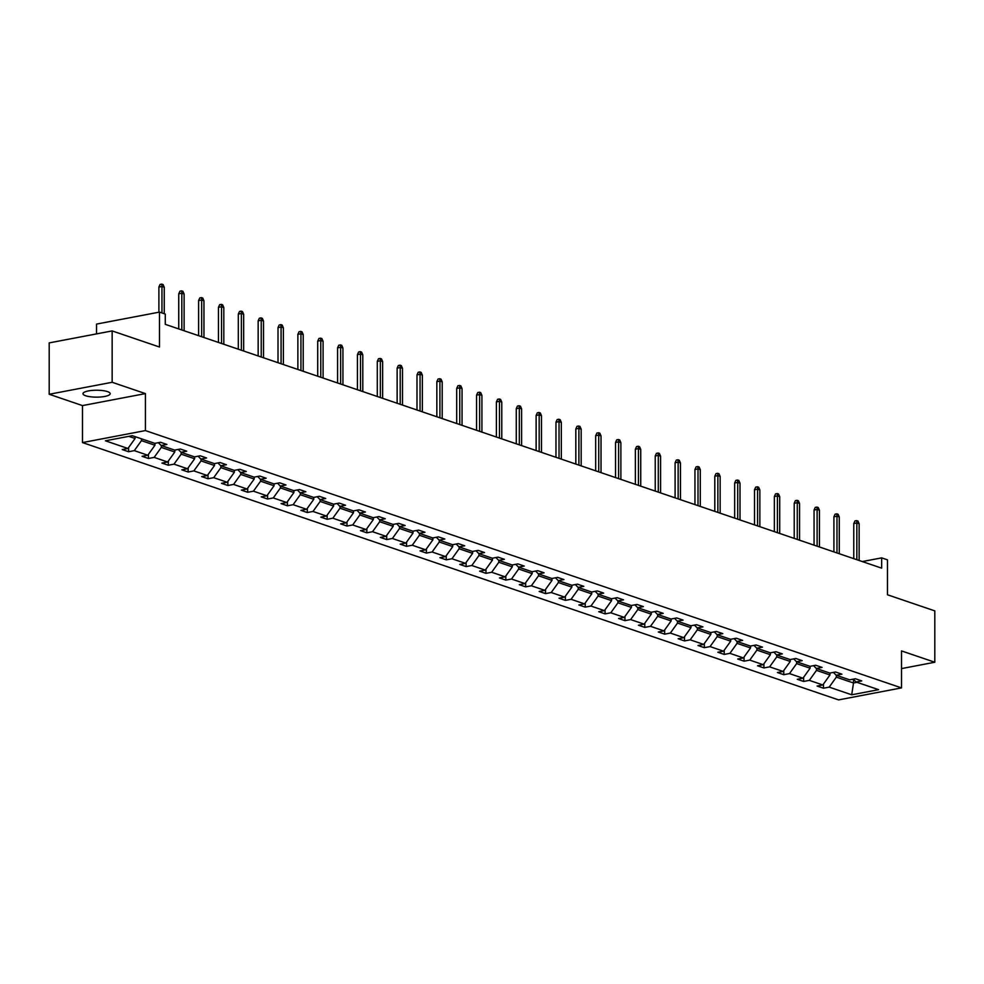 <?xml version="1.0" encoding="UTF-8"?>
<svg xmlns="http://www.w3.org/2000/svg" width="984" height="984" viewBox="0 0 984 984"><rect width="100%" height="100%" fill="white"/><g stroke="black" fill="none" stroke-linecap="round" stroke-linejoin="round"><path stroke-width="1.48" d="M107.465 391.607A13.591 3.456 180 0 0 92.287 390.402A13.591 3.456 180 0 0 82.988 393.686A13.591 3.456 180 0 0 85.694 395.765A13.591 3.456 180 0 0 100.872 396.97A13.591 3.456 180 0 0 110.183 393.686A13.591 3.456 180 0 0 107.465 391.607M49.2 394.264L82.484 405.592L145.423 393.6L112.151 382.284L49.2 394.264L49.2 342.899L112.151 330.919L159.494 347.02L159.494 312.1L96.543 324.08L96.543 333.883M112.151 382.284L112.151 330.919M901.516 668.591L934.8 662.244L934.8 610.88L887.457 594.766L887.457 559.847L881.664 557.866L862.316 561.557M82.484 442.579L838.577 699.895L901.516 687.902L145.423 430.586L82.484 442.579L82.484 405.592M836.326 675.295L836.326 677.14L853.509 682.982L851.714 694.79L829.18 687.127L823.485 688.21L823.485 684.028M853.509 679.403L853.509 682.982L856.978 682.318M836.326 677.14L829.18 687.127M816.474 668.53L816.474 670.375L829.967 674.962L822.821 684.962L817.114 686.045L823.485 688.21M822.821 684.962L809.328 680.362L803.633 681.457L803.633 677.275M796.622 661.777L796.622 663.622L810.115 668.21L802.969 678.197L797.261 679.292L803.633 681.457M802.969 678.197L789.476 673.609L783.781 674.692L783.781 670.522M776.77 655.024L776.77 656.869L790.25 661.457L783.116 671.445L777.409 672.527L783.781 674.692M783.116 671.445L769.623 666.857L763.916 667.939L763.916 663.757M756.917 648.259L756.917 650.104L770.398 654.704L763.252 664.692L757.557 665.774L763.916 667.939M763.252 664.692L749.771 660.092L744.064 661.186L744.064 657.005M737.053 641.506L737.053 643.351L750.546 647.939L743.4 657.927L737.705 659.022L744.064 661.186M743.4 657.927L729.919 653.339L724.212 654.421L724.212 650.252M717.201 634.754L717.201 636.599L730.694 641.187L723.548 651.174L717.853 652.257L724.212 654.421M723.548 651.174L710.054 646.586L704.359 647.669L704.359 643.487M697.349 627.989L697.349 629.834L710.842 634.434L703.695 644.422L698 645.504L704.359 647.669M703.695 644.422L690.202 639.821L684.507 640.916L684.507 636.734M677.496 621.236L677.496 623.081L690.989 627.669L683.843 637.657L678.148 638.751L684.507 640.916M683.843 637.657L670.35 633.069L664.655 634.151L664.655 629.981M657.644 614.483L657.644 616.328L671.137 620.916L663.991 630.904L658.284 631.986L664.655 634.151M663.991 630.904L650.498 626.316L644.803 627.398L644.803 623.216M637.792 607.718L637.792 609.563L651.285 614.164L644.139 624.151L638.431 625.234L644.803 627.398M644.139 624.151L630.646 619.563L624.951 620.646L624.951 616.464M617.94 600.966L617.94 602.811L631.421 607.399L624.287 617.386L618.579 618.481L624.951 620.646M624.287 617.386L610.793 612.798L605.086 613.881L605.086 609.711M598.087 594.213L598.087 596.058L611.568 600.646L604.422 610.634L598.727 611.716L605.086 613.881M604.422 610.634L590.941 606.046L585.234 607.128L585.234 602.946M578.223 587.448L578.223 589.293L591.716 593.893L584.57 603.881L578.875 604.963L585.234 607.128M584.57 603.881L571.089 599.293L565.382 600.375L565.382 596.193M558.371 580.695L558.371 582.54L571.864 587.128L564.718 597.116L559.023 598.211L565.382 600.375M564.718 597.116L551.224 592.528L545.53 593.61L545.53 589.441M538.519 573.943L538.519 575.788L552.012 580.375L544.865 590.363L539.171 591.446L545.53 593.61M544.865 590.363L531.372 585.775L525.677 586.858L525.677 582.676M518.666 567.178L518.666 569.023L532.159 573.623L525.013 583.61L519.318 584.693L525.677 586.858M525.013 583.61L511.52 579.023L505.825 580.105L505.825 575.923M498.814 560.425L498.814 562.27L512.307 566.858L505.161 576.845L499.466 577.94L505.825 580.105M505.161 576.845L491.668 572.257L485.973 573.34L485.973 569.17M478.962 553.672L478.962 555.517L492.455 560.105L485.309 570.093L479.602 571.175L485.973 573.34M485.309 570.093L471.816 565.505L466.121 566.587L466.121 562.405M459.11 546.907L459.11 548.752L472.603 553.352L465.457 563.34L459.749 564.422L466.121 566.587M465.457 563.34L451.963 558.752L446.256 559.834L446.256 555.653M439.258 540.154L439.258 542L452.738 546.587L445.592 556.587L439.897 557.67L446.256 559.834M445.592 556.587L432.111 551.987L426.404 553.082L426.404 548.9M419.405 533.402L419.405 535.247L432.886 539.835L425.74 549.822L420.045 550.905L426.404 553.082M425.74 549.822L412.259 545.234L406.552 546.317L406.552 542.135M399.541 526.637L399.541 528.482L413.034 533.082L405.888 543.07L400.193 544.152L406.552 546.317M405.888 543.07L392.395 538.482L386.7 539.564L386.7 535.382M379.689 519.884L379.689 521.729L393.182 526.317L386.036 536.317L380.341 537.399L386.7 539.564M386.036 536.317L372.542 531.717L366.847 532.811L366.847 528.629M359.837 513.131L359.837 514.976L373.33 519.564L366.183 529.552L360.488 530.634L366.847 532.811M366.183 529.552L352.69 524.964L346.995 526.046L346.995 521.864M339.984 506.366L339.984 508.211L353.477 512.812L346.331 522.799L340.636 523.882L346.995 526.046M346.331 522.799L332.838 518.211L327.143 519.294L327.143 515.112M320.132 499.614L320.132 501.459L333.625 506.047L326.479 516.047L320.772 517.129L327.143 519.294M326.479 516.047L312.986 511.446L307.291 512.541L307.291 508.359M300.28 492.861L300.28 494.706L313.773 499.294L306.627 509.281L300.92 510.364L307.291 512.541M306.627 509.281L293.134 504.694L287.439 505.776L287.439 501.594M280.428 486.096L280.428 487.941L293.909 492.541L286.774 502.529L281.067 503.611L287.439 505.776M286.774 502.529L273.281 497.941L267.574 499.023L267.574 494.841M260.575 479.343L260.575 481.188L274.056 485.776L266.91 495.776L261.215 496.858L267.574 499.023M266.91 495.776L253.429 491.176L247.722 492.271L247.722 488.089M240.711 472.591L240.711 474.436L254.204 479.023L247.058 489.011L241.363 490.106L247.722 492.271M247.058 489.011L233.577 484.423L227.87 485.506L227.87 481.324M220.859 465.826L220.859 467.671L234.352 472.271L227.206 482.258L221.511 483.341L227.87 485.506M227.206 482.258L213.713 477.671L208.018 478.753L208.018 474.571M201.007 459.073L201.007 460.918L214.5 465.506L207.353 475.506L201.658 476.588L208.018 478.753M207.353 475.506L193.86 470.906L188.165 472L188.165 467.818M181.154 452.32L181.154 454.165L194.648 458.753L187.501 468.741L181.806 469.835L188.165 472M187.501 468.741L174.008 464.153L168.313 465.235L168.313 461.053M161.302 445.555L161.302 447.412L174.795 452L167.649 461.988L161.942 463.07L168.313 465.235M167.649 461.988L154.156 457.4L148.461 458.483L148.461 454.3M141.45 438.803L141.45 440.647L154.943 445.235L147.797 455.235L142.09 456.318L148.461 458.483M147.797 455.235L134.304 450.635L128.609 451.73L128.609 447.548M128.818 436.355L135.079 438.483L127.945 448.47L122.237 449.565L128.609 451.73M127.945 448.47L105.411 440.807L132.286 435.691L154.82 443.353L160.515 442.271L166.886 444.436L161.179 445.518L174.672 450.106L180.367 449.024L186.739 451.189L181.031 452.283L194.525 456.871L200.219 455.789L206.591 457.954L200.884 459.036L214.377 463.624L220.084 462.541L226.443 464.706L220.748 465.789L234.229 470.377L239.936 469.294L246.295 471.459L240.6 472.541L254.081 477.142L259.788 476.047L266.147 478.224L260.452 479.306L273.946 483.894L279.64 482.812L286 484.977L280.305 486.059L293.798 490.647L299.493 489.565L305.852 491.729L300.157 492.812L313.65 497.412L319.345 496.317L325.716 498.494L320.009 499.577L333.502 504.165L339.197 503.082L345.568 505.247L339.861 506.329L353.354 510.917L359.049 509.835L365.421 512L359.713 513.082L373.207 517.682L378.914 516.588L385.273 518.752L379.578 519.847L393.059 524.435L398.766 523.353L405.125 525.518L399.43 526.6L412.911 531.188L418.618 530.105L424.977 532.27L419.282 533.353L432.776 537.953L438.47 536.858L444.829 539.023L439.135 540.118L452.628 544.706L458.323 543.623L464.682 545.788L458.987 546.87L472.48 551.458L478.175 550.376L484.534 552.541L478.839 553.623L492.332 558.223L498.027 557.129L504.398 559.293L498.691 560.388L512.184 564.976L517.879 563.894L524.251 566.058L518.543 567.141L532.037 571.729L537.744 570.646L544.103 572.811L538.408 573.893L551.889 578.494L557.596 577.399L563.955 579.564L558.26 580.658L571.741 585.246L577.448 584.164L583.807 586.329L578.112 587.411L591.605 591.999L597.3 590.917L603.659 593.081L597.964 594.164L611.458 598.764L617.153 597.669L623.512 599.834L617.817 600.929L631.31 605.517L637.005 604.434L643.364 606.599L637.669 607.682L651.162 612.269L656.857 611.187L663.228 613.352L657.521 614.434L671.014 619.034L676.709 617.94L683.081 620.104L677.373 621.199L690.866 625.787L696.561 624.705L702.933 626.87L697.226 627.952L710.719 632.54L716.426 631.457L722.785 633.622L717.09 634.705L730.571 639.305L736.278 638.21L742.637 640.375L736.942 641.47L750.423 646.058L756.13 644.975L762.489 647.14L756.794 648.222L770.288 652.81L775.982 651.728L782.341 653.893L776.647 654.975L790.14 659.563L795.835 658.481L802.194 660.645L796.499 661.74L809.992 666.328L815.687 665.245L822.058 667.41L816.351 668.493L829.844 673.081L835.539 671.998L841.91 674.163L836.203 675.245L849.696 679.833L855.391 678.751L861.763 680.916L856.055 682.01L878.589 689.673L851.714 694.79M159.494 312.1L165.275 314.068L165.275 324.339L881.664 568.149L881.664 557.866M833.411 672.404L836.203 675.245M829.967 673.056L829.967 674.962M816.474 670.375L809.328 680.362M813.559 665.651L816.351 668.493M810.115 666.303L810.115 668.21M796.622 663.622L789.476 673.609M793.707 658.886L796.499 661.74M790.25 659.551L790.25 661.457M776.77 656.869L769.623 666.857M773.854 652.134L776.647 654.975M770.398 652.786L770.398 654.704M756.917 650.104L749.771 660.092M753.99 645.381L756.794 648.222M750.546 646.033L750.546 647.939M737.053 643.351L729.919 653.339M734.138 638.616L736.942 641.47M730.694 639.28L730.694 641.187M717.201 636.599L710.054 646.586M714.286 631.863L717.09 634.705M710.842 632.515L710.842 634.434M697.349 629.834L690.202 639.821M694.433 625.111L697.226 627.952M690.989 625.763L690.989 627.669M677.496 623.081L670.35 633.069M674.581 618.346L677.373 621.199M671.137 619.01L671.137 620.916M657.644 616.328L650.498 626.316M654.729 611.593L657.521 614.434M651.285 612.245L651.285 614.164M637.792 609.563L630.646 619.563M634.877 604.84L637.669 607.682M631.421 605.492L631.421 607.399M617.94 602.811L610.793 612.798M615.025 598.075L617.817 600.929M611.568 598.739L611.568 600.646M598.087 596.058L590.941 606.046M595.16 591.322L597.964 594.164M591.716 591.974L591.716 593.893M578.223 589.293L571.089 599.293M575.308 584.57L578.112 587.411M571.864 585.222L571.864 587.128M558.371 582.54L551.224 592.528M555.456 577.805L558.26 580.658M552.012 578.469L552.012 580.375M538.519 575.788L531.372 585.775M535.603 571.052L538.408 573.893M532.159 571.704L532.159 573.623M518.666 569.023L511.52 579.023M515.751 564.299L518.543 567.141M512.307 564.951L512.307 566.858M498.814 562.27L491.668 572.257M495.899 557.534L498.691 560.388M492.455 558.199L492.455 560.105M478.962 555.517L471.816 565.505M476.047 550.782L478.839 553.623M472.603 551.434L472.603 553.352M459.11 548.752L451.963 558.752M456.195 544.029L458.987 546.87M452.738 544.681L452.738 546.587M439.258 542L432.111 551.987M436.342 537.264L439.135 540.118M432.886 537.928L432.886 539.835M419.405 535.247L412.259 545.234M416.478 530.511L419.282 533.353M413.034 531.163L413.034 533.082M399.541 528.482L392.395 538.482M396.626 523.759L399.43 526.6M393.182 524.411L393.182 526.317M379.689 521.729L372.542 531.717M376.774 516.994L379.578 519.847M373.33 517.658L373.33 519.564M359.837 514.976L352.69 524.964M356.921 510.241L359.713 513.082M353.477 510.905L353.477 512.812M339.984 508.211L332.838 518.211M337.069 503.488L339.861 506.329M333.625 504.14L333.625 506.047M320.132 501.459L312.986 511.446M317.217 496.723L320.009 499.577M313.773 497.387L313.773 499.294M300.28 494.706L293.134 504.694M297.365 489.971L300.157 492.812M293.909 490.635L293.909 492.541M280.428 487.941L273.281 497.941M277.513 483.218L280.305 486.059M274.056 483.87L274.056 485.776M260.575 481.188L253.429 491.176M257.648 476.465L260.452 479.306M254.204 477.117L254.204 479.023M240.711 474.436L233.577 484.423M237.796 469.7L240.6 472.541M234.352 470.364L234.352 472.271M220.859 467.671L213.713 477.671M217.944 462.947L220.748 465.789M214.5 463.599L214.5 465.506M201.007 460.918L193.86 470.906M198.092 456.195L200.884 459.036M194.648 456.847L194.648 458.753M181.154 454.165L174.008 464.153M178.239 449.43L181.031 452.283M174.795 450.094L174.795 452M161.302 447.412L154.156 457.4M158.387 442.677L161.179 445.518M154.943 443.329L154.943 445.235M141.45 440.647L134.304 450.635M145.423 393.6L145.423 430.586M934.8 662.244L901.516 650.916L901.516 687.902M135.079 436.638L135.079 438.483M853.263 679.157L856.055 682.01M161.954 312.937L161.954 286.479L158.891 287.057L160.084 284.438L161.782 284.105L161.954 286.479L164.254 287.254L164.254 313.724M158.891 287.057L158.891 312.211M161.782 284.105L163.061 284.536L164.254 287.254M181.819 329.972L181.819 293.232L178.756 293.81L179.937 291.19L181.646 290.87L181.819 293.232L184.106 294.007L184.106 330.747M178.756 293.81L178.756 328.927M181.646 290.87L182.913 291.301L184.106 294.007M201.671 336.725L201.671 299.985L198.608 300.575L199.789 297.943L201.499 297.623L201.671 299.985L203.959 300.772L203.959 337.5M198.608 300.575L198.608 335.679M201.499 297.623L202.766 298.054L203.959 300.772M221.523 343.478L221.523 306.75L218.46 307.328L219.641 304.696L221.351 304.376L221.523 306.75L223.811 307.525L223.811 344.265M218.46 307.328L218.46 342.444M221.351 304.376L222.618 304.806L223.811 307.525M241.375 350.243L241.375 313.502L238.312 314.08L239.506 311.461L241.203 311.128L241.375 313.502L243.663 314.277L243.663 351.017M238.312 314.08L238.312 349.197M241.203 311.128L242.47 311.571L243.663 314.277M261.227 356.995L261.227 320.255L258.165 320.846L259.358 318.213L261.055 317.893L261.227 320.255L263.515 321.042L263.515 357.77M258.165 320.846L258.165 355.95M261.055 317.893L262.334 318.324L263.515 321.042M281.08 363.748L281.08 327.02L278.017 327.598L279.21 324.966L280.907 324.646L281.08 327.02L283.367 327.795L283.367 364.535M278.017 327.598L278.017 362.715M280.907 324.646L282.187 325.077L283.367 327.795M300.932 370.513L300.932 333.773L297.869 334.351L299.062 331.731L300.76 331.399L300.932 333.773L303.22 334.548L303.22 371.288M297.869 334.351L297.869 369.467M300.76 331.399L302.039 331.842L303.22 334.548M320.784 377.266L320.784 340.526L317.721 341.116L318.914 338.484L320.612 338.164L320.784 340.526L323.084 341.313L323.084 378.041M317.721 341.116L317.721 376.22M320.612 338.164L321.891 338.594L323.084 341.313M340.636 384.018L340.636 347.291L337.573 347.869L338.767 345.236L340.476 344.917L340.636 347.291L342.936 348.065L342.936 384.805M337.573 347.869L337.573 382.985M340.476 344.917L341.743 345.347L342.936 348.065M360.501 390.783L360.501 354.043L357.438 354.621L358.619 352.001L360.328 351.669L360.501 354.043L362.788 354.818L362.788 391.558M357.438 354.621L357.438 389.738M360.328 351.669L361.595 352.112L362.788 354.818M380.353 397.536L380.353 360.796L377.29 361.386L378.471 358.754L380.181 358.434L380.353 360.796L382.641 361.583L382.641 398.311M377.29 361.386L377.29 396.49M380.181 358.434L381.448 358.865L382.641 361.583M400.205 404.289L400.205 367.561L397.142 368.139L398.336 365.507L400.033 365.187L400.205 367.561L402.493 368.336L402.493 405.076M397.142 368.139L397.142 403.256M400.033 365.187L401.3 365.618L402.493 368.336M420.057 411.054L420.057 374.314L416.995 374.892L418.188 372.272L419.885 371.94L420.057 374.314L422.345 375.088L422.345 411.829M416.995 374.892L416.995 410.008M419.885 371.94L421.152 372.382L422.345 375.088M439.909 417.806L439.909 381.066L436.847 381.657L438.04 379.024L439.737 378.705L439.909 381.066L442.197 381.853L442.197 418.581M436.847 381.657L436.847 416.761M439.737 378.705L441.017 379.135L442.197 381.853M459.762 424.559L459.762 387.831L456.699 388.409L457.892 385.777L459.589 385.457L459.762 387.831L462.049 388.606L462.049 425.346M456.699 388.409L456.699 423.514M459.589 385.457L460.869 385.888L462.049 388.606M479.614 431.324L479.614 394.584L476.551 395.162L477.744 392.542L479.442 392.21L479.614 394.584L481.914 395.359L481.914 432.099M476.551 395.162L476.551 430.279M479.442 392.21L480.721 392.653L481.914 395.359M499.466 438.077L499.466 401.337L496.403 401.927L497.596 399.295L499.294 398.975L499.466 401.337L501.766 402.124L501.766 438.852M496.403 401.927L496.403 437.031M499.294 398.975L500.573 399.406L501.766 402.124M519.331 444.829L519.331 408.102L516.268 408.68L517.449 406.048L519.158 405.728L519.331 408.102L521.618 408.877L521.618 445.617M516.268 408.68L516.268 443.784M519.158 405.728L520.425 406.158L521.618 408.877M539.183 451.594L539.183 414.854L536.12 415.433L537.301 412.813L539.011 412.481L539.183 414.854L541.471 415.629L541.471 452.369M536.12 415.433L536.12 450.549M539.011 412.481L540.278 412.923L541.471 415.629M559.035 458.347L559.035 421.607L555.972 422.197L557.165 419.565L558.863 419.246L559.035 421.607L561.323 422.394L561.323 459.122M555.972 422.197L555.972 457.302M558.863 419.246L560.13 419.676L561.323 422.394M578.887 465.1L578.887 428.372L575.824 428.95L577.018 426.318L578.715 425.998L578.887 428.372L581.175 429.147L581.175 465.887M575.824 428.95L575.824 464.054M578.715 425.998L579.982 426.429L581.175 429.147M598.739 471.853L598.739 435.125L595.677 435.703L596.87 433.083L598.567 432.751L598.739 435.125L601.027 435.9L601.027 472.64M595.677 435.703L595.677 470.819M598.567 432.751L599.846 433.194L601.027 435.9M618.592 478.618L618.592 441.877L615.529 442.468L616.722 439.836L618.419 439.516L618.592 441.877L620.879 442.665L620.879 479.392M615.529 442.468L615.529 477.572M618.419 439.516L619.699 439.946L620.879 442.665M638.444 485.37L638.444 448.63L635.381 449.221L636.574 446.588L638.272 446.269L638.444 448.63L640.732 449.417L640.732 486.157M635.381 449.221L635.381 484.325M638.272 446.269L639.551 446.699L640.732 449.417M658.296 492.123L658.296 455.395L655.233 455.973L656.426 453.353L658.124 453.021L658.296 455.395L660.596 456.17L660.596 492.91M655.233 455.973L655.233 491.09M658.124 453.021L659.403 453.464L660.596 456.17M678.148 498.888L678.148 462.148L675.098 462.738L676.279 460.106L677.988 459.786L678.148 462.148L680.448 462.935L680.448 499.663M675.098 462.738L675.098 497.842M677.988 459.786L679.255 460.217L680.448 462.935M698.013 505.641L698.013 468.901L694.95 469.491L696.131 466.859L697.841 466.539L698.013 468.901L700.301 469.688L700.301 506.416M694.95 469.491L694.95 504.595M697.841 466.539L699.107 466.969L700.301 469.688M717.865 512.393L717.865 475.666L714.802 476.244L715.983 473.624L717.693 473.292L717.865 475.666L720.153 476.441L720.153 513.181M714.802 476.244L714.802 511.36M717.693 473.292L718.96 473.722L720.153 476.441M737.717 519.158L737.717 482.418L734.654 483.009L735.847 480.377L737.545 480.057L737.717 482.418L740.005 483.206L740.005 519.933M734.654 483.009L734.654 518.113M737.545 480.057L738.812 480.487L740.005 483.206M757.569 525.911L757.569 489.171L754.507 489.761L755.7 487.129L757.397 486.809L757.569 489.171L759.857 489.958L759.857 526.686M754.507 489.761L754.507 524.866M757.397 486.809L758.664 487.24L759.857 489.958M777.421 532.664L777.421 495.936L774.359 496.514L775.552 493.894L777.249 493.562L777.421 495.936L779.709 496.711L779.709 533.451M774.359 496.514L774.359 531.631M777.249 493.562L778.529 493.993L779.709 496.711M797.274 539.429L797.274 502.689L794.211 503.279L795.404 500.647L797.101 500.327L797.274 502.689L799.561 503.464L799.561 540.204M794.211 503.279L794.211 538.383M797.101 500.327L798.381 500.758L799.561 503.464M817.126 546.182L817.126 509.441L814.063 510.032L815.256 507.4L816.954 507.08L817.126 509.441L819.426 510.229L819.426 546.956M814.063 510.032L814.063 545.136M816.954 507.08L818.233 507.51L819.426 510.229M836.978 552.934L836.978 516.206L833.915 516.784L835.109 514.165L836.818 513.832L836.978 516.206L839.278 516.981L839.278 553.721M833.915 516.784L833.915 551.901M836.818 513.832L838.085 514.263L839.278 516.981M856.843 559.699L856.843 522.959L853.78 523.537L854.961 520.917L856.67 520.597L856.843 522.959L859.13 523.734L859.13 560.474M853.78 523.537L853.78 558.654M856.67 520.597L857.937 521.028L859.13 523.734"/></g></svg>
